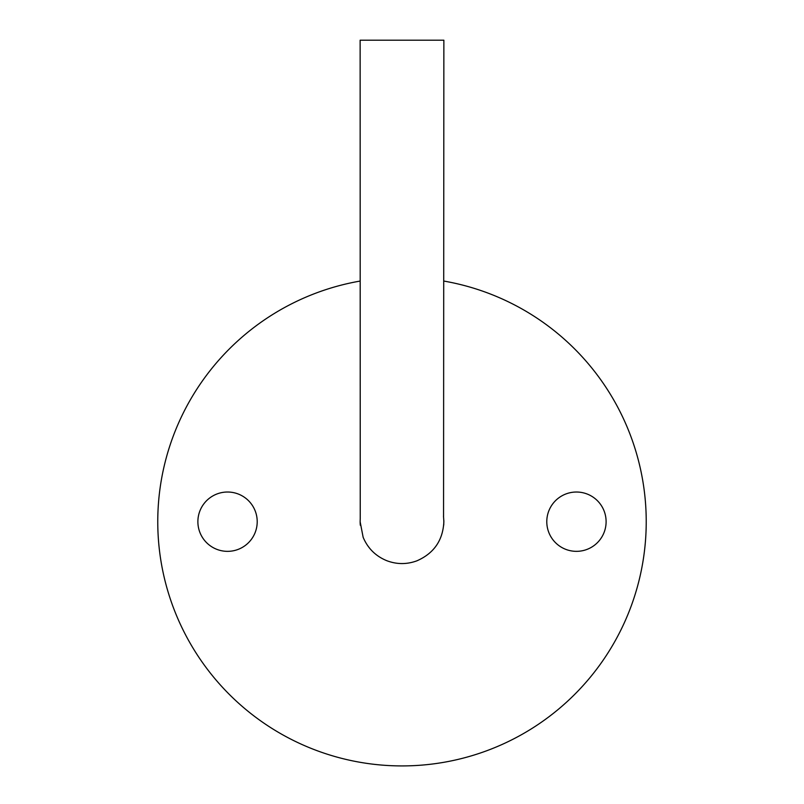 <?xml version="1.0" encoding="UTF-8"?>
<svg xmlns="http://www.w3.org/2000/svg" width="804" height="804" viewBox="0 0 804 804"><rect width="100%" height="100%" fill="white"/><g stroke="black" fill="none" stroke-linecap="round" stroke-linejoin="round"><path stroke-width="1.21" d="M360.242 518.66L360.132 40.2L443.868 40.2L443.557 516.63M360.132 521.293L360.162 523.374M257.21 521.685A29.658 29.658 0 0 0 212.718 495.998A29.658 29.658 0 0 0 212.718 547.373A29.658 29.658 0 0 0 257.21 521.685M360.132 281.068A244.235 244.235 0 0 0 159.373 549.675A244.235 244.235 0 0 0 416.02 765.519A244.235 244.235 0 0 0 443.868 281.068M606.105 521.685A29.658 29.658 0 0 1 561.624 547.373A29.658 29.658 0 0 1 561.624 495.998A29.658 29.658 0 0 1 606.105 521.685M435.456 546.841L437.617 543.685M360.132 521.665L360.232 518.811M443.858 520.6L443.728 525.082M443.868 521.726L443.496 516.128M443.868 521.645L443.868 521.695C442.954 540.298 433.969 553.343 416.904 560.82C406.844 564.519 396.794 564.478 386.764 560.689C375.679 556.137 367.8 548.338 363.147 537.293L360.132 521.695L360.282 525.193M367.508 545.403L369.528 548.107"/></g></svg>
